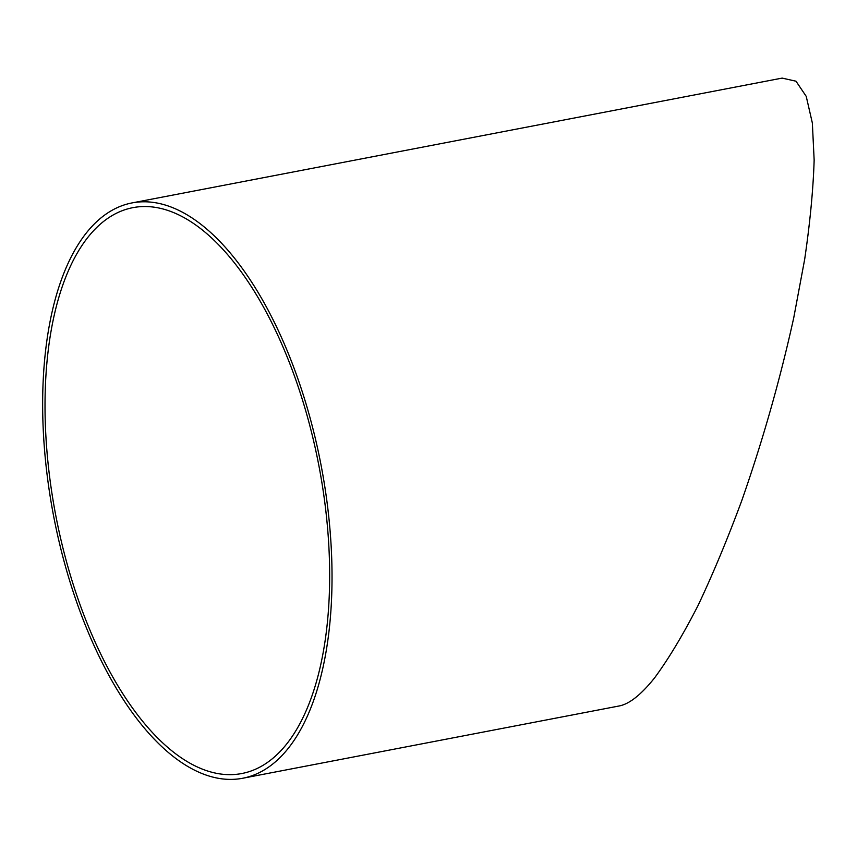 <?xml version="1.0" encoding="UTF-8"?>
<svg xmlns="http://www.w3.org/2000/svg" width="857" height="857" viewBox="0 0 857 857"><rect width="100%" height="100%" fill="white"/><g stroke="black" fill="none" stroke-linecap="round" stroke-linejoin="round"><path stroke-width="1.29" d="M132.117 202.905L782.098 78.105L796.003 81.211L806.223 96.37L812.35 123.001L814.15 160.045C813.229 189.397 810.069 222.488 804.669 259.339L793.753 317.733C780.095 379.651 762.762 440.627 741.755 500.659C727.561 538.967 712.97 573.965 697.984 605.642C683.029 634.833 668.578 658.894 654.641 677.812C641.357 694.491 629.627 703.854 619.461 705.911L242.595 778.274A292.944 136.102 -100.9 0 0 321.021 464.923A292.944 136.102 -100.9 0 0 132.117 202.905A292.944 136.102 -100.9 0 0 83.782 621.282A292.944 136.102 -100.9 0 0 242.595 778.274M85.486 619.14A288.123 133.863 -100.9 0 0 241.685 773.55A288.123 133.863 -100.9 0 0 318.825 465.34A288.123 133.863 -100.9 0 0 133.028 207.63A288.123 133.863 -100.9 0 0 85.486 619.14"/></g></svg>
